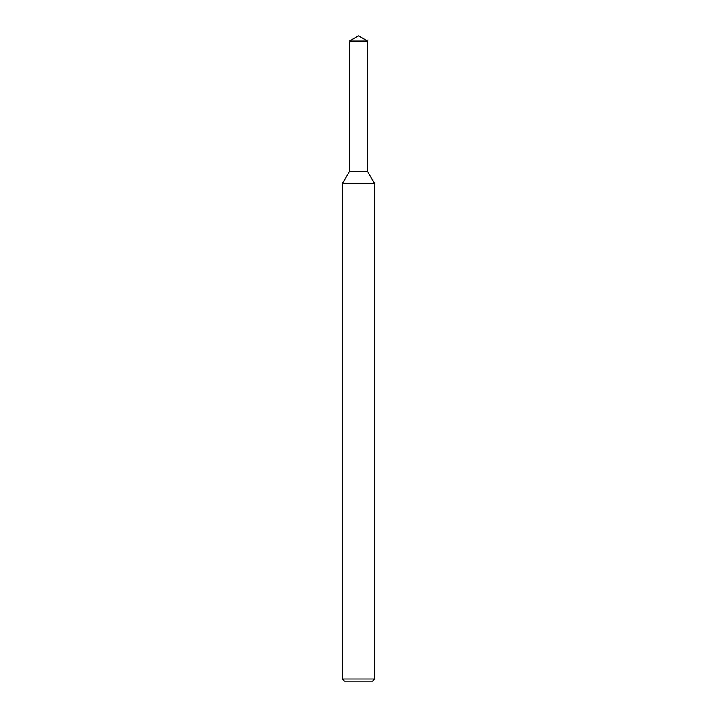 <?xml version="1.0" encoding="UTF-8"?>
<svg xmlns="http://www.w3.org/2000/svg" width="717" height="717" viewBox="0 0 717 717"><rect width="100%" height="100%" fill="white"/><g stroke="black" fill="none" stroke-linecap="round" stroke-linejoin="round"><path stroke-width="1.08" d="M349.466 41.066L349.466 171.363L367.534 171.363L374.632 183.66L342.368 183.66L349.466 171.363L367.534 171.363L367.534 41.066L349.466 41.066L358.5 35.85L367.534 41.066M374.632 678.999L372.482 681.15L344.518 681.15L342.368 678.999L374.632 678.999L374.632 183.66M342.368 678.999L342.368 183.66"/></g></svg>
